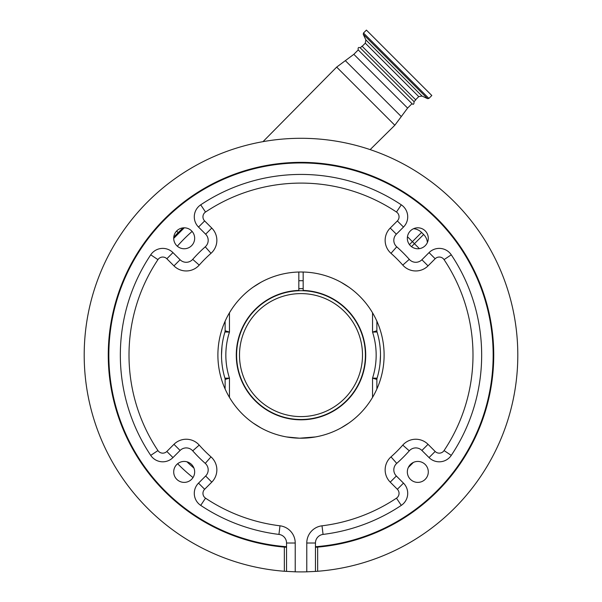 <?xml version="1.0" encoding="UTF-8"?>
<svg xmlns="http://www.w3.org/2000/svg" width="602" height="602" viewBox="0 0 602 602"><rect width="100%" height="100%" fill="white"/><g stroke="black" fill="none" stroke-linecap="round" stroke-linejoin="round"><path stroke-width="0.9" d="M381.224 44.917L431.815 95.507L428.902 98.419L363.495 33.012L366.407 30.1L381.224 44.917M358.235 49.928L411.994 103.687C413.408 104.921 414.093 104.244 414.033 101.64L415.771 99.902L362.013 46.143L360.274 47.882C358.506 46.926 357.829 47.611 358.235 49.928L353.841 54.323L336.668 67.1L394.822 125.246L370.147 149.62M414.033 101.64L360.274 47.882M173.91 237.03L178.154 232.59L176.612 231.048M175.611 235.209L183 227.872M298.833 280.705L303.167 280.705M303.167 288.621L298.833 288.629M303.167 272.021L303.167 290.42A64.715 64.715 0 0 1 346.76 400.857A64.715 64.715 0 0 1 255.24 400.857A64.715 64.715 0 0 1 298.833 290.42L298.833 272.021M376.882 321.205L376.882 330.754L372.548 332.078L372.548 312.814M304.913 272.081L300.345 271.991M300.865 271.991L304.612 272.074M286.823 436.992L298.487 438.166M286.544 436.939L299.615 438.196L315.456 436.939M315.177 436.992L314.748 437.06M314.394 437.12L307.69 437.94M306.854 438L300.541 438.203M260.922 427.902L253.126 423.033M348.874 423.033L341.078 427.902M384.106 355.097A83.106 83.106 0 0 1 301 438.203A83.106 83.106 0 0 1 217.894 355.097A83.106 83.106 0 0 1 301 271.991A83.106 83.106 0 0 1 384.106 355.097M217.608 154.977L214.696 156.211L217.608 154.977M387.304 156.211L384.392 154.977L387.304 156.211M84.197 355.097A216.803 216.803 0 0 1 301 138.294A216.803 216.803 0 0 1 517.803 355.097A216.803 216.803 0 0 1 317.66 571.26L315.456 571.418L315.456 546.714L315.456 547.293L317.66 547.113A192.738 192.738 0 0 0 493.738 355.097A192.738 192.738 0 0 0 301 162.359A192.738 192.738 0 0 0 108.262 355.097A192.738 192.738 0 0 0 284.34 547.113L284.34 571.26A216.803 216.803 0 0 1 84.197 355.097M173.707 238.287A10.482 10.482 0 0 0 184.182 248.761A10.482 10.482 0 0 0 194.664 238.287A10.482 10.482 0 0 0 184.182 227.804A10.482 10.482 0 0 0 173.707 238.287M173.707 471.915A10.482 10.482 0 0 0 184.182 482.39A10.482 10.482 0 0 0 194.664 471.915A10.482 10.482 0 0 0 184.182 461.433A10.482 10.482 0 0 0 173.707 471.915M407.336 471.915A10.482 10.482 0 0 0 417.818 482.39A10.482 10.482 0 0 0 428.293 471.915A10.482 10.482 0 0 0 417.818 461.433A10.482 10.482 0 0 0 407.336 471.915M407.336 238.287A10.482 10.482 0 0 0 417.818 248.761A10.482 10.482 0 0 0 428.293 238.287A10.482 10.482 0 0 0 417.818 227.804A10.482 10.482 0 0 0 407.336 238.287M286.544 543.019A8.669 8.669 0 0 0 278.937 534.41A180.668 180.668 0 0 1 200.714 505.379A14.456 14.456 0 0 1 198.517 483.135L205.643 476.001A8.669 8.669 0 0 0 205.259 463.374A144.533 144.533 0 0 1 192.723 450.838A8.669 8.669 0 0 0 180.096 450.454L172.962 457.58A14.456 14.456 0 0 1 150.726 455.383A180.668 180.668 0 0 1 150.726 254.812A14.456 14.456 0 0 1 172.962 252.614L180.096 259.748A8.669 8.669 0 0 0 192.723 259.357A144.533 144.533 0 0 1 205.259 246.82A8.669 8.669 0 0 0 205.643 234.193L198.517 227.067A14.456 14.456 0 0 1 200.714 204.823A180.668 180.668 0 0 1 401.286 204.823A14.456 14.456 0 0 1 403.483 227.067L396.357 234.193A8.669 8.669 0 0 0 396.741 246.82A144.533 144.533 0 0 1 409.277 259.357A8.669 8.669 0 0 0 421.904 259.748L429.038 252.614A14.456 14.456 0 0 1 451.274 254.812A180.668 180.668 0 0 1 451.274 455.383A14.456 14.456 0 0 1 429.038 457.58L421.904 450.454A8.669 8.669 0 0 0 409.277 450.838A144.533 144.533 0 0 1 396.741 463.374A8.669 8.669 0 0 0 396.357 476.001L403.483 483.135A14.456 14.456 0 0 1 401.286 505.379A180.668 180.668 0 0 1 323.063 534.41A8.669 8.669 0 0 0 315.456 543.019L315.456 546.714A192.158 192.158 0 0 0 493.158 355.097A192.158 192.158 0 0 0 301 162.939A192.158 192.158 0 0 0 108.842 355.097A192.158 192.158 0 0 0 286.544 546.714L286.544 543.019L295.221 543.019L295.221 571.825L284.34 571.26M286.544 547.293L286.544 546.714L286.544 547.293A192.738 192.738 0 0 1 284.34 547.113L286.544 547.293L286.544 571.418M317.66 571.26L317.66 547.113M295.221 571.825A216.803 216.803 0 0 0 306.779 571.825L315.456 571.418M372.548 397.388L372.548 378.124L376.882 379.448L376.882 388.997M225.118 388.997L225.118 379.448A4.334 4.334 -0 0 0 224.93 378.184A79.494 79.494 0 0 1 221.506 355.097C222.258 368.62 222.258 368.62 221.506 355.097L221.987 346.376M253.126 287.169L260.922 282.293M341.078 282.293L348.874 287.169M377.07 378.184A79.494 79.494 0 0 0 380.494 355.097A79.494 79.494 0 0 1 377.07 378.184A4.334 4.334 180 0 0 376.882 379.448A4.334 4.334 180 0 1 377.07 378.184L372.548 378.124A75.16 75.16 0 0 0 372.548 332.078L377.07 332.011A79.494 79.494 0 0 1 380.494 355.097C379.742 341.582 379.742 341.582 380.494 355.097C379.742 368.62 379.742 368.62 380.494 355.097L380.012 363.819M222.198 365.58L222.018 364.105M221.957 363.525L221.656 360.041M224.93 378.184L229.452 378.124L225.118 379.448A4.334 4.334 -0 0 0 224.93 378.184A79.494 79.494 0 0 1 221.506 355.097C222.258 341.582 222.258 341.582 221.506 355.097A79.494 79.494 0 0 1 224.93 332.011A4.334 4.334 -163.1 0 0 225.118 330.754L229.452 332.078L224.93 332.011A4.334 4.334 -163.1 0 0 225.118 330.754L225.118 321.205M377.07 332.011A4.334 4.334 -16.9 0 1 376.882 330.754A4.334 4.334 -16.9 0 0 377.07 332.011M379.802 344.622L379.885 345.292M413.326 462.449L410.865 464.962A148.145 148.145 0 0 0 413.326 462.449A148.145 148.145 0 0 1 410.865 464.962A164.045 164.045 0 0 1 408.344 467.43A164.045 164.045 0 0 0 410.865 464.962L410.406 464.503M413.574 228.7A13.011 13.011 0 0 1 421.596 232.455L423.642 234.502A13.011 13.011 0 0 1 427.397 242.523M421.543 232.507A14.456 14.456 0 0 1 423.59 234.554M193.009 477.559A164.045 164.045 0 0 1 177.643 463.728M173.707 238.377A164.045 164.045 0 0 1 184.272 227.804L173.707 238.377M184.272 227.804A164.045 164.045 0 0 0 178.869 232.966A164.045 164.045 0 0 1 184.272 227.804M362.171 46.301L365.294 43.171L365.873 39.905L363.262 34.322L427.601 98.653L428.902 98.419M365.873 39.905L422.01 96.049L427.601 98.653M365.294 43.171L418.744 96.621L422.01 96.049M411.994 103.687L407.599 108.082L353.841 54.323M407.599 108.082L401.286 116.585L345.33 60.636M192.106 231.424A156.129 156.129 0 0 0 177.327 246.203M186.966 461.809A156.129 156.129 0 0 0 193.942 468.085M255.466 309.571A64.391 64.391 0 0 1 346.534 309.571A64.391 64.391 0 0 1 346.534 400.631A64.391 64.391 0 0 1 255.466 400.631A64.391 64.391 0 0 1 255.466 309.571M344.487 398.584A61.502 61.502 0 0 0 344.487 311.61A61.502 61.502 0 0 0 257.513 311.61A61.502 61.502 0 0 0 257.513 398.584A61.502 61.502 0 0 0 344.487 398.584M403.483 483.135L397.35 489.268L390.224 482.134A17.345 17.345 0 0 1 390.999 456.88A135.864 135.864 0 0 0 402.776 445.096A17.345 17.345 0 0 1 428.037 444.321L435.163 451.455A5.779 5.779 0 0 0 444.065 450.574A171.999 171.999 0 0 0 444.065 259.628A5.779 5.779 0 0 0 435.163 258.747L428.037 265.881A17.345 17.345 0 0 1 402.776 265.098A135.864 135.864 0 0 0 390.999 253.322A17.345 17.345 0 0 1 390.224 228.06L397.35 220.934A5.779 5.779 0 0 0 396.477 212.032A171.999 171.999 0 0 0 205.523 212.032A5.779 5.779 0 0 0 204.65 220.934L211.776 228.06A17.345 17.345 0 0 1 211.001 253.322A135.864 135.864 0 0 0 199.224 265.098A17.345 17.345 0 0 1 173.963 265.881L166.837 258.747A5.779 5.779 0 0 0 157.935 259.628A171.999 171.999 0 0 0 157.935 450.574A5.779 5.779 0 0 0 166.837 451.455L173.963 444.321A17.345 17.345 0 0 1 199.224 445.096A135.864 135.864 0 0 0 211.001 456.88A17.345 17.345 0 0 1 211.776 482.134L204.65 489.268A5.779 5.779 0 0 0 205.523 498.163A171.999 171.999 0 0 0 279.99 525.809A17.345 17.345 0 0 1 295.221 543.019M401.286 505.379L396.477 498.163A5.779 5.779 0 0 0 397.35 489.268M451.274 254.812L444.065 259.628M401.286 204.823L396.477 212.032M200.714 505.379L205.523 498.163M205.259 463.374L211.001 456.88M205.643 234.193L211.776 228.06M198.517 227.067L204.65 220.934M278.937 534.41L279.99 525.809M198.517 483.135L204.65 489.268M205.643 476.001L211.776 482.134M192.723 450.838L199.224 445.096M180.096 450.454L173.963 444.321M172.962 457.58L166.837 451.455M150.726 455.383L157.935 450.574M150.726 254.812L157.935 259.628M172.962 252.614L166.837 258.747M180.096 259.748L173.963 265.881M192.723 259.357L199.224 265.098M205.259 246.82L211.001 253.322M200.714 204.823L205.523 212.032M403.483 227.067L397.35 220.934M396.357 234.193L390.224 228.06M396.741 246.82L390.999 253.322M409.277 259.357L402.776 265.098M421.904 259.748L428.037 265.881M429.038 252.614L435.163 258.747M451.274 455.383L444.065 450.574M429.038 457.58L435.163 451.455M421.904 450.454L428.037 444.321M409.277 450.838L402.776 445.096M396.741 463.374L390.999 456.88M396.357 476.001L390.224 482.134M323.063 534.41L322.01 525.809A171.999 171.999 0 0 0 396.477 498.163M315.456 543.019L306.779 543.019A17.345 17.345 0 0 1 322.01 525.809M306.779 571.825L306.779 543.019M221.506 355.097A79.494 79.494 0 0 1 224.93 332.011M229.452 312.814L229.452 332.078A75.16 75.16 0 0 0 229.452 378.124L229.452 397.388M411.497 246.647L414.439 243.697L412.4 241.658L409.458 244.6M423.642 234.502L414.439 243.697L419.383 248.641M421.596 232.455L412.4 241.658L407.456 236.714M178.154 232.59L178.674 233.162M363.262 34.322L363.495 33.012M415.621 99.751L418.744 96.621M262.999 141.651L336.668 67.1M401.286 116.585L394.822 125.246"/></g></svg>
